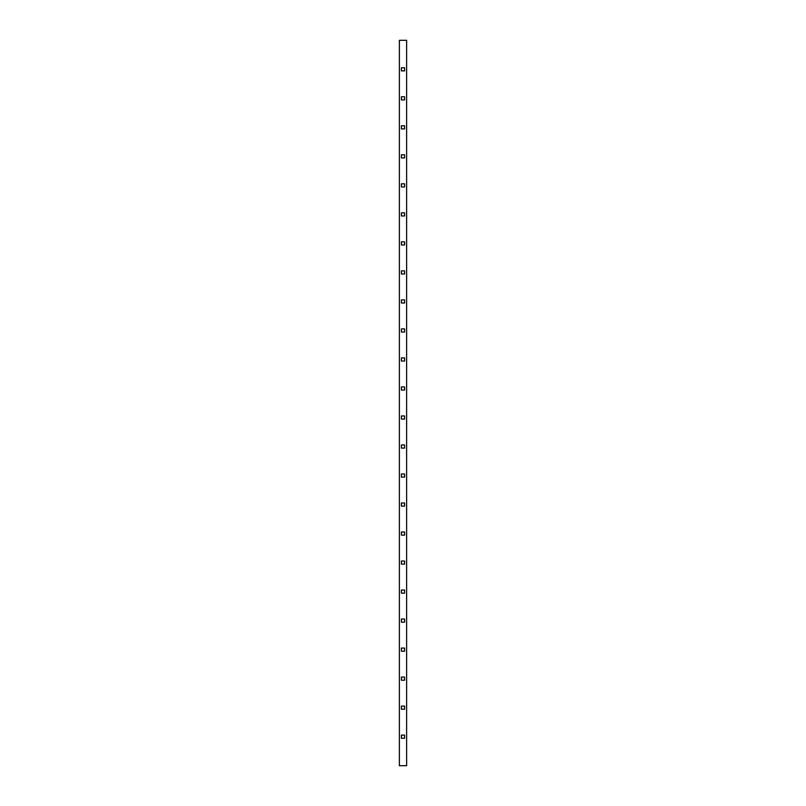 <?xml version="1.0" encoding="UTF-8"?>
<svg xmlns="http://www.w3.org/2000/svg" width="806" height="806" viewBox="0 0 806 806"><rect width="100%" height="100%" fill="white"/><g stroke="black" fill="none" stroke-linecap="round" stroke-linejoin="round"><path stroke-width="1.21" d="M406.627 765.7L406.627 40.3L399.373 40.3L399.373 765.7L406.627 765.7M404.572 186.952L404.572 183.808L401.428 183.808L401.428 186.952L404.572 186.952M404.572 67.744L401.428 67.744L401.428 70.888L404.572 70.888L404.572 67.744M404.572 99.904L404.572 96.76L401.428 96.76L401.428 99.904L404.572 99.904M404.572 128.92L404.572 125.776L401.428 125.776L401.428 128.92L404.572 128.92M404.572 157.936L404.572 154.792L401.428 154.792L401.428 157.936L404.572 157.936M404.572 215.968L404.572 212.824L401.428 212.824L401.428 215.968L404.572 215.968M404.572 244.984L404.572 241.84L401.428 241.84L401.428 244.984L404.572 244.984M404.572 274L404.572 270.856L401.428 270.856L401.428 274L404.572 274M404.572 303.016L404.572 299.872L401.428 299.872L401.428 303.016L404.572 303.016M404.572 332.032L404.572 328.888L401.428 328.888L401.428 332.032L404.572 332.032M404.572 361.048L404.572 357.904L401.428 357.904L401.428 361.048L404.572 361.048M404.572 390.064L404.572 386.92L401.428 386.92L401.428 390.064L404.572 390.064M404.572 419.08L404.572 415.936L401.428 415.936L401.428 419.08L404.572 419.08M404.572 448.096L404.572 444.952L401.428 444.952L401.428 448.096L404.572 448.096M404.572 477.112L404.572 473.968L401.428 473.968L401.428 477.112L404.572 477.112M404.572 506.128L404.572 502.984L401.428 502.984L401.428 506.128L404.572 506.128M404.572 535.144L404.572 532L401.428 532L401.428 535.144L404.572 535.144M404.572 564.16L404.572 561.016L401.428 561.016L401.428 564.16L404.572 564.16M404.572 593.176L404.572 590.032L401.428 590.032L401.428 593.176L404.572 593.176M404.572 622.192L404.572 619.048L401.428 619.048L401.428 622.192L404.572 622.192M404.572 651.208L404.572 648.064L401.428 648.064L401.428 651.208L404.572 651.208M404.572 680.224L404.572 677.08L401.428 677.08L401.428 680.224L404.572 680.224M404.572 709.24L404.572 706.096L401.428 706.096L401.428 709.24L404.572 709.24M404.572 738.256L404.572 735.112L401.428 735.112L401.428 738.256L404.572 738.256"/></g></svg>
